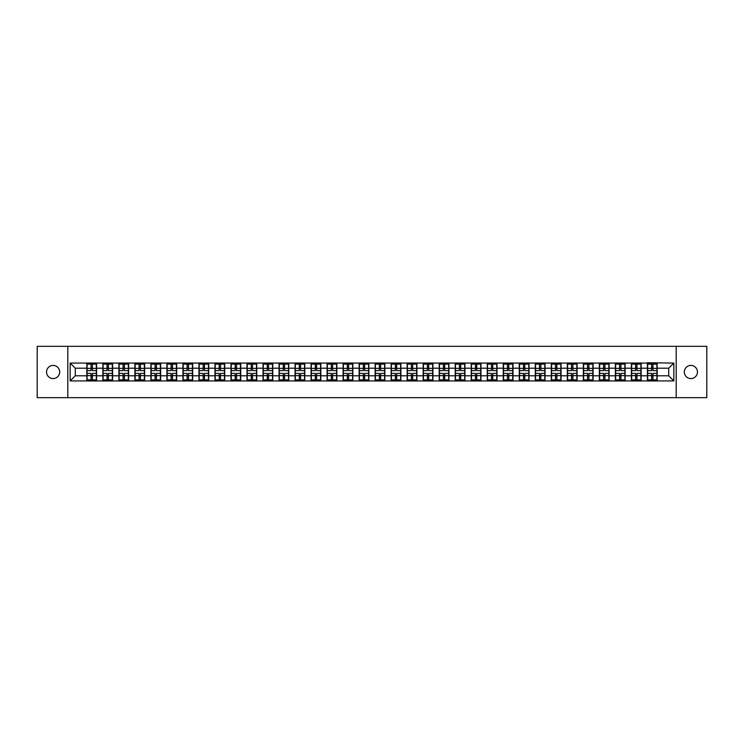 <?xml version="1.0" encoding="UTF-8"?>
<svg xmlns="http://www.w3.org/2000/svg" width="744" height="744" viewBox="0 0 744 744"><rect width="100%" height="100%" fill="white"/><g stroke="black" fill="none" stroke-linecap="round" stroke-linejoin="round"><path stroke-width="1.12" d="M690.888 378.575A6.575 6.575 0 0 1 684.313 372A6.575 6.575 0 0 1 690.888 365.425A6.575 6.575 0 0 1 697.454 372A6.575 6.575 0 0 1 690.888 378.575M53.112 378.575A6.575 6.575 0 0 1 46.547 372A6.575 6.575 0 0 1 53.112 365.425A6.575 6.575 0 0 1 59.687 372A6.575 6.575 0 0 1 53.112 378.575M676.203 397.668L706.8 397.668L706.8 346.332L676.203 346.332L676.203 397.668L67.797 397.668L67.797 346.332L37.2 346.332L37.2 397.668L67.797 397.668M676.203 346.332L67.797 346.332M668.707 375.794L668.707 368.206L657.157 368.206L657.157 375.794L668.707 375.794L673.841 380.928L673.841 363.072L647.41 362.756L647.41 368.206L641.142 368.206L641.142 375.794L647.41 375.794L647.41 368.206M673.841 380.928L70.159 380.928L70.159 363.072L86.843 363.072L86.843 368.206L75.293 368.206L75.293 375.794L86.843 375.794L86.843 368.206M647.41 363.072L86.843 363.072M647.41 375.794L647.41 380.928M641.142 375.794L641.142 380.928M641.142 363.072L641.142 368.206M625.127 375.794L631.386 375.794L631.386 368.206L625.127 368.206L625.127 380.928M631.386 375.794L631.386 380.928M631.386 363.072L631.386 368.206M625.127 363.072L625.127 368.206M609.113 375.794L615.372 375.794L615.372 368.206L609.113 368.206L609.113 380.928M615.372 375.794L615.372 380.928M615.372 363.072L615.372 368.206M609.113 363.072L609.113 368.206M593.098 375.794L599.357 375.794L599.357 368.206L593.098 368.206L593.098 380.928M599.357 375.794L599.357 380.928M599.357 363.072L599.357 368.206M593.098 363.072L593.098 368.206M577.084 375.794L583.343 375.794L583.343 368.206L577.084 368.206L577.084 380.928M583.343 375.794L583.343 380.928M583.343 363.072L583.343 368.206M577.084 363.072L577.084 368.206M561.06 375.794L567.328 375.794L567.328 368.206L561.06 368.206L561.06 380.928M567.328 375.794L567.328 380.928M567.328 363.072L567.328 368.206M561.06 363.072L561.06 368.206M545.045 375.794L551.313 375.794L551.313 368.206L545.045 368.206L545.045 380.928M551.313 375.794L551.313 380.928M551.313 363.072L551.313 368.206M545.045 363.072L545.045 368.206M529.031 375.794L535.289 375.794L535.289 368.206L529.031 368.206L529.031 380.928M535.289 375.794L535.289 380.928M535.289 363.072L535.289 368.206M529.031 363.072L529.031 368.206M513.016 375.794L519.275 375.794L519.275 368.206L513.016 368.206L513.016 380.928M519.275 375.794L519.275 380.928M519.275 363.072L519.275 368.206M513.016 363.072L513.016 368.206M497.001 375.794L503.26 375.794L503.26 368.206L497.001 368.206L497.001 380.928M503.26 375.794L503.26 380.928M503.26 363.072L503.26 368.206M497.001 363.072L497.001 368.206M480.977 375.794L487.246 375.794L487.246 368.206L480.977 368.206L480.977 380.928M487.246 375.794L487.246 380.928M487.246 363.072L487.246 368.206M480.977 363.072L480.977 368.206M464.963 375.794L471.231 375.794L471.231 368.206L464.963 368.206L464.963 380.928M471.231 375.794L471.231 380.928M471.231 363.072L471.231 368.206M464.963 363.072L464.963 368.206M448.948 375.794L455.216 375.794L455.216 368.206L448.948 368.206L448.948 380.928M455.216 375.794L455.216 380.928M455.216 363.072L455.216 368.206M448.948 363.072L448.948 368.206M432.934 375.794L439.192 375.794L439.192 368.206L432.934 368.206L432.934 380.928M439.192 375.794L439.192 380.928M439.192 363.072L439.192 368.206M432.934 363.072L432.934 368.206M416.919 375.794L423.178 375.794L423.178 368.206L416.919 368.206L416.919 380.928M423.178 375.794L423.178 380.928M423.178 363.072L423.178 368.206M416.919 363.072L416.919 368.206M400.904 375.794L407.163 375.794L407.163 368.206L400.904 368.206L400.904 380.928M407.163 375.794L407.163 380.928M407.163 363.072L407.163 368.206M400.904 363.072L400.904 368.206M384.881 375.794L391.149 375.794L391.149 368.206L384.881 368.206L384.881 380.928M391.149 375.794L391.149 380.928M391.149 363.072L391.149 368.206M384.881 363.072L384.881 368.206M368.866 375.794L375.134 375.794L375.134 368.206L368.866 368.206L368.866 380.928M375.134 375.794L375.134 380.928M375.134 363.072L375.134 368.206M368.866 363.072L368.866 368.206M352.851 375.794L359.12 375.794L359.12 368.206L352.851 368.206L352.851 380.928M359.12 375.794L359.12 380.928M359.12 363.072L359.12 368.206M352.851 363.072L352.851 368.206M336.837 375.794L343.096 375.794L343.096 368.206L336.837 368.206L336.837 380.928M343.096 375.794L343.096 380.928M343.096 363.072L343.096 368.206M336.837 363.072L336.837 368.206M320.822 375.794L327.081 375.794L327.081 368.206L320.822 368.206L320.822 380.928M327.081 375.794L327.081 380.928M327.081 363.072L327.081 368.206M320.822 363.072L320.822 368.206M304.808 375.794L311.066 375.794L311.066 368.206L304.808 368.206L304.808 380.928M311.066 375.794L311.066 380.928M311.066 363.072L311.066 368.206M304.808 363.072L304.808 368.206M288.784 375.794L295.052 375.794L295.052 368.206L288.784 368.206L288.784 380.928M295.052 375.794L295.052 380.928M295.052 363.072L295.052 368.206M288.784 363.072L288.784 368.206M272.769 375.794L279.037 375.794L279.037 368.206L272.769 368.206L272.769 380.928M279.037 375.794L279.037 380.928M279.037 363.072L279.037 368.206M272.769 363.072L272.769 368.206M256.754 375.794L263.023 375.794L263.023 368.206L256.754 368.206L256.754 380.928M263.023 375.794L263.023 380.928M263.023 363.072L263.023 368.206M256.754 363.072L256.754 368.206M240.74 375.794L246.999 375.794L246.999 368.206L240.74 368.206L240.74 380.928M246.999 375.794L246.999 380.928M246.999 363.072L246.999 368.206M240.74 363.072L240.74 368.206M224.725 375.794L230.984 375.794L230.984 368.206L224.725 368.206L224.725 380.928M230.984 375.794L230.984 380.928M230.984 363.072L230.984 368.206M224.725 363.072L224.725 368.206M208.711 375.794L214.97 375.794L214.97 368.206L208.711 368.206L208.711 380.928M214.97 375.794L214.97 380.928M214.97 363.072L214.97 368.206M208.711 363.072L208.711 368.206M192.687 375.794L198.955 375.794L198.955 368.206L192.687 368.206L192.687 380.928M198.955 375.794L198.955 380.928M198.955 363.072L198.955 368.206M192.687 363.072L192.687 368.206M176.672 375.794L182.94 375.794L182.94 368.206L176.672 368.206L176.672 380.928M182.94 375.794L182.94 380.928M182.94 363.072L182.94 368.206M176.672 363.072L176.672 368.206M160.657 375.794L166.916 375.794L166.916 368.206L160.657 368.206L160.657 380.928M166.916 375.794L166.916 380.928M166.916 363.072L166.916 368.206M160.657 363.072L160.657 368.206M144.643 375.794L150.902 375.794L150.902 368.206L144.643 368.206L144.643 380.928M150.902 375.794L150.902 380.928M150.902 363.072L150.902 368.206M144.643 363.072L144.643 368.206M128.628 375.794L134.887 375.794L134.887 368.206L128.628 368.206L128.628 380.928M134.887 375.794L134.887 380.928M134.887 363.072L134.887 368.206M128.628 363.072L128.628 368.206M112.614 375.794L118.873 375.794L118.873 368.206L112.614 368.206L112.614 380.928M118.873 375.794L118.873 380.928M118.873 363.072L118.873 368.206M112.614 363.072L112.614 368.206M96.59 375.794L102.858 375.794L102.858 368.206L96.59 368.206L96.59 380.928M102.858 375.794L102.858 380.928M102.858 363.072L102.858 368.206M96.59 363.072L96.59 368.206M86.843 375.794L86.843 380.928M75.293 375.794L70.159 380.928M70.159 363.072L75.293 368.206M657.157 375.794L657.157 380.928M657.157 363.072L657.157 368.206M673.841 363.072L668.707 368.206M87.095 368.364L91.047 368.364L91.047 363.016L87.095 363.016L87.095 373.386L91.047 373.386L91.047 375.636L92.386 375.627L92.386 373.386L96.339 373.386L96.339 363.016L92.386 363.016L92.386 364.142L96.339 364.142M91.047 366.876L92.386 366.876M92.386 364.3L91.047 364.3M87.095 370.614L91.047 370.614L91.047 368.364L92.386 368.373L92.386 370.614L96.339 370.614M87.095 364.142L91.047 364.142M91.047 379.7L92.386 379.7M91.047 377.124L92.386 377.124M87.095 380.984L91.047 380.984L91.047 379.858L87.095 379.858L87.095 380.984M87.095 373.386L87.095 375.636L91.047 375.636L91.047 379.858M87.095 375.636L87.095 379.858M96.339 373.386L96.339 380.984L92.386 380.984L92.386 379.858L96.339 379.858M96.339 375.636L92.386 375.636L92.386 379.858M96.339 368.364L92.386 368.364L92.386 364.142M103.109 368.364L107.062 368.364L107.062 363.016L103.109 363.016L103.109 373.386L107.062 373.386L107.062 375.636L108.401 375.627L108.401 373.386L112.353 373.386L112.353 363.016L108.401 363.016L108.401 364.142L112.353 364.142M107.062 366.876L108.401 366.876M108.401 364.3L107.062 364.3M103.109 370.614L107.062 370.614L107.062 368.364L108.401 368.373L108.401 370.614L112.353 370.614M103.109 364.142L107.062 364.142M107.062 379.7L108.401 379.7M107.062 377.124L108.401 377.124M103.109 380.984L107.062 380.984L107.062 379.858L103.109 379.858L103.109 380.984M103.109 373.386L103.109 375.636L107.062 375.636L107.062 379.858M103.109 375.636L103.109 379.858M112.353 373.386L112.353 380.984L108.401 380.984L108.401 379.858L112.353 379.858M112.353 375.636L108.401 375.636L108.401 379.858M112.353 368.364L108.401 368.364L108.401 364.142M119.133 368.364L123.085 368.364L123.085 363.016L119.133 363.016L119.133 373.386L123.085 373.386L123.085 375.636L124.415 375.627L124.415 373.386L128.368 373.386L128.368 363.016L124.415 363.016L124.415 364.142L128.368 364.142M123.085 366.876L124.415 366.876M124.415 364.3L123.085 364.3M119.133 370.614L123.085 370.614L123.085 368.364L124.415 368.373L124.415 370.614L128.368 370.614M119.133 364.142L123.085 364.142M123.085 379.7L124.415 379.7M123.085 377.124L124.415 377.124M119.133 380.984L123.085 380.984L123.085 379.858L119.133 379.858L119.133 380.984M119.133 373.386L119.133 375.636L123.085 375.636L123.085 379.858M119.133 375.636L119.133 379.858M128.368 373.386L128.368 380.984L124.415 380.984L124.415 379.858L128.368 379.858M128.368 375.636L124.415 375.636L124.415 379.858M128.368 368.364L124.415 368.364L124.415 364.142M135.148 368.364L139.1 368.364L139.1 363.016L135.148 363.016L135.148 373.386L139.1 373.386L139.1 375.636L140.43 375.627L140.43 373.386L144.383 373.386L144.383 363.016L140.43 363.016L140.43 364.142L144.383 364.142M139.1 366.876L140.43 366.876M140.43 364.3L139.1 364.3M135.148 370.614L139.1 370.614L139.1 368.364L140.43 368.373L140.43 370.614L144.383 370.614M135.148 364.142L139.1 364.142M139.1 379.7L140.43 379.7M139.1 377.124L140.43 377.124M135.148 380.984L139.1 380.984L139.1 379.858L135.148 379.858L135.148 380.984M135.148 373.386L135.148 375.636L139.1 375.636L139.1 379.858M135.148 375.636L135.148 379.858M144.383 373.386L144.383 380.984L140.43 380.984L140.43 379.858L144.383 379.858M144.383 375.636L140.43 375.636L140.43 379.858M144.383 368.364L140.43 368.364L140.43 364.142M151.162 368.364L155.115 368.364L155.115 363.016L151.162 363.016L151.162 373.386L155.115 373.386L155.115 375.636L156.445 375.627L156.445 373.386L160.397 373.386L160.397 363.016L156.445 363.016L156.445 364.142L160.397 364.142M155.115 366.876L156.445 366.876M156.445 364.3L155.115 364.3M151.162 370.614L155.115 370.614L155.115 368.364L156.445 368.373L156.445 370.614L160.397 370.614M151.162 364.142L155.115 364.142M155.115 379.7L156.445 379.7M155.115 377.124L156.445 377.124M151.162 380.984L155.115 380.984L155.115 379.858L151.162 379.858L151.162 380.984M151.162 373.386L151.162 375.636L155.115 375.636L155.115 379.858M151.162 375.636L151.162 379.858M160.397 373.386L160.397 380.984L156.445 380.984L156.445 379.858L160.397 379.858M160.397 375.636L156.445 375.636L156.445 379.858M160.397 368.364L156.445 368.364L156.445 364.142M167.177 368.364L171.129 368.364L171.129 363.016L167.177 363.016L167.177 373.386L171.129 373.386L171.129 375.636L172.469 375.627L172.469 373.386L176.421 373.386L176.421 363.016L172.469 363.016L172.469 364.142L176.421 364.142M171.129 366.876L172.469 366.876M172.469 364.3L171.129 364.3M167.177 370.614L171.129 370.614L171.129 368.364L172.469 368.373L172.469 370.614L176.421 370.614M167.177 364.142L171.129 364.142M171.129 379.7L172.469 379.7M171.129 377.124L172.469 377.124M167.177 380.984L171.129 380.984L171.129 379.858L167.177 379.858L167.177 380.984M167.177 373.386L167.177 375.636L171.129 375.636L171.129 379.858M167.177 375.636L167.177 379.858M176.421 373.386L176.421 380.984L172.469 380.984L172.469 379.858L176.421 379.858M176.421 375.636L172.469 375.636L172.469 379.858M176.421 368.364L172.469 368.364L172.469 364.142M183.191 368.364L187.144 368.364L187.144 363.016L183.191 363.016L183.191 373.386L187.144 373.386L187.144 375.636L188.483 375.627L188.483 373.386L192.436 373.386L192.436 363.016L188.483 363.016L188.483 364.142L192.436 364.142M187.144 366.876L188.483 366.876M188.483 364.3L187.144 364.3M183.191 370.614L187.144 370.614L187.144 368.364L188.483 368.373L188.483 370.614L192.436 370.614M183.191 364.142L187.144 364.142M187.144 379.7L188.483 379.7M187.144 377.124L188.483 377.124M183.191 380.984L187.144 380.984L187.144 379.858L183.191 379.858L183.191 380.984M183.191 373.386L183.191 375.636L187.144 375.636L187.144 379.858M183.191 375.636L183.191 379.858M192.436 373.386L192.436 380.984L188.483 380.984L188.483 379.858L192.436 379.858M192.436 375.636L188.483 375.636L188.483 379.858M192.436 368.364L188.483 368.364L188.483 364.142M199.206 368.364L203.159 368.364L203.159 363.016L199.206 363.016L199.206 373.386L203.159 373.386L203.159 375.636L204.498 375.627L204.498 373.386L208.45 373.386L208.45 363.016L204.498 363.016L204.498 364.142L208.45 364.142M203.159 366.876L204.498 366.876M204.498 364.3L203.159 364.3M199.206 370.614L203.159 370.614L203.159 368.364L204.498 368.373L204.498 370.614L208.45 370.614M199.206 364.142L203.159 364.142M203.159 379.7L204.498 379.7M203.159 377.124L204.498 377.124M199.206 380.984L203.159 380.984L203.159 379.858L199.206 379.858L199.206 380.984M199.206 373.386L199.206 375.636L203.159 375.636L203.159 379.858M199.206 375.636L199.206 379.858M208.45 373.386L208.45 380.984L204.498 380.984L204.498 379.858L208.45 379.858M208.45 375.636L204.498 375.636L204.498 379.858M208.45 368.364L204.498 368.364L204.498 364.142M215.23 368.364L219.182 368.364L219.182 363.016L215.23 363.016L215.23 373.386L219.182 373.386L219.182 375.636L220.512 375.627L220.512 373.386L224.465 373.386L224.465 363.016L220.512 363.016L220.512 364.142L224.465 364.142M219.182 366.876L220.512 366.876M220.512 364.3L219.182 364.3M215.23 370.614L219.182 370.614L219.182 368.364L220.512 368.373L220.512 370.614L224.465 370.614M215.23 364.142L219.182 364.142M219.182 379.7L220.512 379.7M219.182 377.124L220.512 377.124M215.23 380.984L219.182 380.984L219.182 379.858L215.23 379.858L215.23 380.984M215.23 373.386L215.23 375.636L219.182 375.636L219.182 379.858M215.23 375.636L215.23 379.858M224.465 373.386L224.465 380.984L220.512 380.984L220.512 379.858L224.465 379.858M224.465 375.636L220.512 375.636L220.512 379.858M224.465 368.364L220.512 368.364L220.512 364.142M231.245 368.364L235.197 368.364L235.197 363.016L231.245 363.016L231.245 373.386L235.197 373.386L235.197 375.636L236.527 375.627L236.527 373.386L240.479 373.386L240.479 363.016L236.527 363.016L236.527 364.142L240.479 364.142M235.197 366.876L236.527 366.876M236.527 364.3L235.197 364.3M231.245 370.614L235.197 370.614L235.197 368.364L236.527 368.373L236.527 370.614L240.479 370.614M231.245 364.142L235.197 364.142M235.197 379.7L236.527 379.7M235.197 377.124L236.527 377.124M231.245 380.984L235.197 380.984L235.197 379.858L231.245 379.858L231.245 380.984M231.245 373.386L231.245 375.636L235.197 375.636L235.197 379.858M231.245 375.636L231.245 379.858M240.479 373.386L240.479 380.984L236.527 380.984L236.527 379.858L240.479 379.858M240.479 375.636L236.527 375.636L236.527 379.858M240.479 368.364L236.527 368.364L236.527 364.142M247.259 368.364L251.212 368.364L251.212 363.016L247.259 363.016L247.259 373.386L251.212 373.386L251.212 375.636L252.542 375.627L252.542 373.386L256.494 373.386L256.494 363.016L252.542 363.016L252.542 364.142L256.494 364.142M251.212 366.876L252.542 366.876M252.542 364.3L251.212 364.3M247.259 370.614L251.212 370.614L251.212 368.364L252.542 368.373L252.542 370.614L256.494 370.614M247.259 364.142L251.212 364.142M251.212 379.7L252.542 379.7M251.212 377.124L252.542 377.124M247.259 380.984L251.212 380.984L251.212 379.858L247.259 379.858L247.259 380.984M247.259 373.386L247.259 375.636L251.212 375.636L251.212 379.858M247.259 375.636L247.259 379.858M256.494 373.386L256.494 380.984L252.542 380.984L252.542 379.858L256.494 379.858M256.494 375.636L252.542 375.636L252.542 379.858M256.494 368.364L252.542 368.364L252.542 364.142M263.274 368.364L267.226 368.364L267.226 363.016L263.274 363.016L263.274 373.386L267.226 373.386L267.226 375.636L268.565 375.627L268.565 373.386L272.518 373.386L272.518 363.016L268.565 363.016L268.565 364.142L272.518 364.142M267.226 366.876L268.565 366.876M268.565 364.3L267.226 364.3M263.274 370.614L267.226 370.614L267.226 368.364L268.565 368.373L268.565 370.614L272.518 370.614M263.274 364.142L267.226 364.142M267.226 379.7L268.565 379.7M267.226 377.124L268.565 377.124M263.274 380.984L267.226 380.984L267.226 379.858L263.274 379.858L263.274 380.984M263.274 373.386L263.274 375.636L267.226 375.636L267.226 379.858M263.274 375.636L263.274 379.858M272.518 373.386L272.518 380.984L268.565 380.984L268.565 379.858L272.518 379.858M272.518 375.636L268.565 375.636L268.565 379.858M272.518 368.364L268.565 368.364L268.565 364.142M279.288 368.364L283.241 368.364L283.241 363.016L279.288 363.016L279.288 373.386L283.241 373.386L283.241 375.636L284.58 375.627L284.58 373.386L288.533 373.386L288.533 363.016L284.58 363.016L284.58 364.142L288.533 364.142M283.241 366.876L284.58 366.876M284.58 364.3L283.241 364.3M279.288 370.614L283.241 370.614L283.241 368.364L284.58 368.373L284.58 370.614L288.533 370.614M279.288 364.142L283.241 364.142M283.241 379.7L284.58 379.7M283.241 377.124L284.58 377.124M279.288 380.984L283.241 380.984L283.241 379.858L279.288 379.858L279.288 380.984M279.288 373.386L279.288 375.636L283.241 375.636L283.241 379.858M279.288 375.636L279.288 379.858M288.533 373.386L288.533 380.984L284.58 380.984L284.58 379.858L288.533 379.858M288.533 375.636L284.58 375.636L284.58 379.858M288.533 368.364L284.58 368.364L284.58 364.142M295.303 368.364L299.255 368.364L299.255 363.016L295.303 363.016L295.303 373.386L299.255 373.386L299.255 375.636L300.595 375.627L300.595 373.386L304.547 373.386L304.547 363.016L300.595 363.016L300.595 364.142L304.547 364.142M299.255 366.876L300.595 366.876M300.595 364.3L299.255 364.3M295.303 370.614L299.255 370.614L299.255 368.364L300.595 368.373L300.595 370.614L304.547 370.614M295.303 364.142L299.255 364.142M299.255 379.7L300.595 379.7M299.255 377.124L300.595 377.124M295.303 380.984L299.255 380.984L299.255 379.858L295.303 379.858L295.303 380.984M295.303 373.386L295.303 375.636L299.255 375.636L299.255 379.858M295.303 375.636L295.303 379.858M304.547 373.386L304.547 380.984L300.595 380.984L300.595 379.858L304.547 379.858M304.547 375.636L300.595 375.636L300.595 379.858M304.547 368.364L300.595 368.364L300.595 364.142M311.327 368.364L315.279 368.364L315.279 363.016L311.327 363.016L311.327 373.386L315.279 373.386L315.279 375.636L316.609 375.627L316.609 373.386L320.562 373.386L320.562 363.016L316.609 363.016L316.609 364.142L320.562 364.142M315.279 366.876L316.609 366.876M316.609 364.3L315.279 364.3M311.327 370.614L315.279 370.614L315.279 368.364L316.609 368.373L316.609 370.614L320.562 370.614M311.327 364.142L315.279 364.142M315.279 379.7L316.609 379.7M315.279 377.124L316.609 377.124M311.327 380.984L315.279 380.984L315.279 379.858L311.327 379.858L311.327 380.984M311.327 373.386L311.327 375.636L315.279 375.636L315.279 379.858M311.327 375.636L311.327 379.858M320.562 373.386L320.562 380.984L316.609 380.984L316.609 379.858L320.562 379.858M320.562 375.636L316.609 375.636L316.609 379.858M320.562 368.364L316.609 368.364L316.609 364.142M327.341 368.364L331.294 368.364L331.294 363.016L327.341 363.016L327.341 373.386L331.294 373.386L331.294 375.636L332.624 375.627L332.624 373.386L336.576 373.386L336.576 363.016L332.624 363.016L332.624 364.142L336.576 364.142M331.294 366.876L332.624 366.876M332.624 364.3L331.294 364.3M327.341 370.614L331.294 370.614L331.294 368.364L332.624 368.373L332.624 370.614L336.576 370.614M327.341 364.142L331.294 364.142M331.294 379.7L332.624 379.7M331.294 377.124L332.624 377.124M327.341 380.984L331.294 380.984L331.294 379.858L327.341 379.858L327.341 380.984M327.341 373.386L327.341 375.636L331.294 375.636L331.294 379.858M327.341 375.636L327.341 379.858M336.576 373.386L336.576 380.984L332.624 380.984L332.624 379.858L336.576 379.858M336.576 375.636L332.624 375.636L332.624 379.858M336.576 368.364L332.624 368.364L332.624 364.142M343.356 368.364L347.308 368.364L347.308 363.016L343.356 363.016L343.356 373.386L347.308 373.386L347.308 375.636L348.648 375.627L348.648 373.386L352.6 373.386L352.6 363.016L348.648 363.016L348.648 364.142L352.6 364.142M347.308 366.876L348.648 366.876M348.648 364.3L347.308 364.3M343.356 370.614L347.308 370.614L347.308 368.364L348.648 368.373L348.648 370.614L352.6 370.614M343.356 364.142L347.308 364.142M347.308 379.7L348.648 379.7M347.308 377.124L348.648 377.124M343.356 380.984L347.308 380.984L347.308 379.858L343.356 379.858L343.356 380.984M343.356 373.386L343.356 375.636L347.308 375.636L347.308 379.858M343.356 375.636L343.356 379.858M352.6 373.386L352.6 380.984L348.648 380.984L348.648 379.858L352.6 379.858M352.6 375.636L348.648 375.636L348.648 379.858M352.6 368.364L348.648 368.364L348.648 364.142M359.371 368.364L363.323 368.364L363.323 363.016L359.371 363.016L359.371 373.386L363.323 373.386L363.323 375.636L364.662 375.627L364.662 373.386L368.615 373.386L368.615 363.016L364.662 363.016L364.662 364.142L368.615 364.142M363.323 366.876L364.662 366.876M364.662 364.3L363.323 364.3M359.371 370.614L363.323 370.614L363.323 368.364L364.662 368.373L364.662 370.614L368.615 370.614M359.371 364.142L363.323 364.142M363.323 379.7L364.662 379.7M363.323 377.124L364.662 377.124M359.371 380.984L363.323 380.984L363.323 379.858L359.371 379.858L359.371 380.984M359.371 373.386L359.371 375.636L363.323 375.636L363.323 379.858M359.371 375.636L359.371 379.858M368.615 373.386L368.615 380.984L364.662 380.984L364.662 379.858L368.615 379.858M368.615 375.636L364.662 375.636L364.662 379.858M368.615 368.364L364.662 368.364L364.662 364.142M375.385 368.364L379.338 368.364L379.338 363.016L375.385 363.016L375.385 373.386L379.338 373.386L379.338 375.636L380.677 375.627L380.677 373.386L384.629 373.386L384.629 363.016L380.677 363.016L380.677 364.142L384.629 364.142M379.338 366.876L380.677 366.876M380.677 364.3L379.338 364.3M375.385 370.614L379.338 370.614L379.338 368.364L380.677 368.373L380.677 370.614L384.629 370.614M375.385 364.142L379.338 364.142M379.338 379.7L380.677 379.7M379.338 377.124L380.677 377.124M375.385 380.984L379.338 380.984L379.338 379.858L375.385 379.858L375.385 380.984M375.385 373.386L375.385 375.636L379.338 375.636L379.338 379.858M375.385 375.636L375.385 379.858M384.629 373.386L384.629 380.984L380.677 380.984L380.677 379.858L384.629 379.858M384.629 375.636L380.677 375.636L380.677 379.858M384.629 368.364L380.677 368.364L380.677 364.142M391.4 368.364L395.352 368.364L395.352 363.016L391.4 363.016L391.4 373.386L395.352 373.386L395.352 375.636L396.692 375.627L396.692 373.386L400.644 373.386L400.644 363.016L396.692 363.016L396.692 364.142L400.644 364.142M395.352 366.876L396.692 366.876M396.692 364.3L395.352 364.3M391.4 370.614L395.352 370.614L395.352 368.364L396.692 368.373L396.692 370.614L400.644 370.614M391.4 364.142L395.352 364.142M395.352 379.7L396.692 379.7M395.352 377.124L396.692 377.124M391.4 380.984L395.352 380.984L395.352 379.858L391.4 379.858L391.4 380.984M391.4 373.386L391.4 375.636L395.352 375.636L395.352 379.858M391.4 375.636L391.4 379.858M400.644 373.386L400.644 380.984L396.692 380.984L396.692 379.858L400.644 379.858M400.644 375.636L396.692 375.636L396.692 379.858M400.644 368.364L396.692 368.364L396.692 364.142M407.424 368.364L411.376 368.364L411.376 363.016L407.424 363.016L407.424 373.386L411.376 373.386L411.376 375.636L412.706 375.627L412.706 373.386L416.659 373.386L416.659 363.016L412.706 363.016L412.706 364.142L416.659 364.142M411.376 366.876L412.706 366.876M412.706 364.3L411.376 364.3M407.424 370.614L411.376 370.614L411.376 368.364L412.706 368.373L412.706 370.614L416.659 370.614M407.424 364.142L411.376 364.142M411.376 379.7L412.706 379.7M411.376 377.124L412.706 377.124M407.424 380.984L411.376 380.984L411.376 379.858L407.424 379.858L407.424 380.984M407.424 373.386L407.424 375.636L411.376 375.636L411.376 379.858M407.424 375.636L407.424 379.858M416.659 373.386L416.659 380.984L412.706 380.984L412.706 379.858L416.659 379.858M416.659 375.636L412.706 375.636L412.706 379.858M416.659 368.364L412.706 368.364L412.706 364.142M423.438 368.364L427.391 368.364L427.391 363.016L423.438 363.016L423.438 373.386L427.391 373.386L427.391 375.636L428.721 375.627L428.721 373.386L432.673 373.386L432.673 363.016L428.721 363.016L428.721 364.142L432.673 364.142M427.391 366.876L428.721 366.876M428.721 364.3L427.391 364.3M423.438 370.614L427.391 370.614L427.391 368.364L428.721 368.373L428.721 370.614L432.673 370.614M423.438 364.142L427.391 364.142M427.391 379.7L428.721 379.7M427.391 377.124L428.721 377.124M423.438 380.984L427.391 380.984L427.391 379.858L423.438 379.858L423.438 380.984M423.438 373.386L423.438 375.636L427.391 375.636L427.391 379.858M423.438 375.636L423.438 379.858M432.673 373.386L432.673 380.984L428.721 380.984L428.721 379.858L432.673 379.858M432.673 375.636L428.721 375.636L428.721 379.858M432.673 368.364L428.721 368.364L428.721 364.142M439.453 368.364L443.405 368.364L443.405 363.016L439.453 363.016L439.453 373.386L443.405 373.386L443.405 375.636L444.745 375.627L444.745 373.386L448.697 373.386L448.697 363.016L444.745 363.016L444.745 364.142L448.697 364.142M443.405 366.876L444.745 366.876M444.745 364.3L443.405 364.3M439.453 370.614L443.405 370.614L443.405 368.364L444.745 368.373L444.745 370.614L448.697 370.614M439.453 364.142L443.405 364.142M443.405 379.7L444.745 379.7M443.405 377.124L444.745 377.124M439.453 380.984L443.405 380.984L443.405 379.858L439.453 379.858L439.453 380.984M439.453 373.386L439.453 375.636L443.405 375.636L443.405 379.858M439.453 375.636L439.453 379.858M448.697 373.386L448.697 380.984L444.745 380.984L444.745 379.858L448.697 379.858M448.697 375.636L444.745 375.636L444.745 379.858M448.697 368.364L444.745 368.364L444.745 364.142M455.468 368.364L459.42 368.364L459.42 363.016L455.468 363.016L455.468 373.386L459.42 373.386L459.42 375.636L460.759 375.627L460.759 373.386L464.712 373.386L464.712 363.016L460.759 363.016L460.759 364.142L464.712 364.142M459.42 366.876L460.759 366.876M460.759 364.3L459.42 364.3M455.468 370.614L459.42 370.614L459.42 368.364L460.759 368.373L460.759 370.614L464.712 370.614M455.468 364.142L459.42 364.142M459.42 379.7L460.759 379.7M459.42 377.124L460.759 377.124M455.468 380.984L459.42 380.984L459.42 379.858L455.468 379.858L455.468 380.984M455.468 373.386L455.468 375.636L459.42 375.636L459.42 379.858M455.468 375.636L455.468 379.858M464.712 373.386L464.712 380.984L460.759 380.984L460.759 379.858L464.712 379.858M464.712 375.636L460.759 375.636L460.759 379.858M464.712 368.364L460.759 368.364L460.759 364.142M471.482 368.364L475.435 368.364L475.435 363.016L471.482 363.016L471.482 373.386L475.435 373.386L475.435 375.636L476.774 375.627L476.774 373.386L480.726 373.386L480.726 363.016L476.774 363.016L476.774 364.142L480.726 364.142M475.435 366.876L476.774 366.876M476.774 364.3L475.435 364.3M471.482 370.614L475.435 370.614L475.435 368.364L476.774 368.373L476.774 370.614L480.726 370.614M471.482 364.142L475.435 364.142M475.435 379.7L476.774 379.7M475.435 377.124L476.774 377.124M471.482 380.984L475.435 380.984L475.435 379.858L471.482 379.858L471.482 380.984M471.482 373.386L471.482 375.636L475.435 375.636L475.435 379.858M471.482 375.636L471.482 379.858M480.726 373.386L480.726 380.984L476.774 380.984L476.774 379.858L480.726 379.858M480.726 375.636L476.774 375.636L476.774 379.858M480.726 368.364L476.774 368.364L476.774 364.142M487.506 368.364L491.459 368.364L491.459 363.016L487.506 363.016L487.506 373.386L491.459 373.386L491.459 375.636L492.788 375.627L492.788 373.386L496.741 373.386L496.741 363.016L492.788 363.016L492.788 364.142L496.741 364.142M491.459 366.876L492.788 366.876M492.788 364.3L491.459 364.3M487.506 370.614L491.459 370.614L491.459 368.364L492.788 368.373L492.788 370.614L496.741 370.614M487.506 364.142L491.459 364.142M491.459 379.7L492.788 379.7M491.459 377.124L492.788 377.124M487.506 380.984L491.459 380.984L491.459 379.858L487.506 379.858L487.506 380.984M487.506 373.386L487.506 375.636L491.459 375.636L491.459 379.858M487.506 375.636L487.506 379.858M496.741 373.386L496.741 380.984L492.788 380.984L492.788 379.858L496.741 379.858M496.741 375.636L492.788 375.636L492.788 379.858M496.741 368.364L492.788 368.364L492.788 364.142M503.521 368.364L507.473 368.364L507.473 363.016L503.521 363.016L503.521 373.386L507.473 373.386L507.473 375.636L508.803 375.627L508.803 373.386L512.756 373.386L512.756 363.016L508.803 363.016L508.803 364.142L512.756 364.142M507.473 366.876L508.803 366.876M508.803 364.3L507.473 364.3M503.521 370.614L507.473 370.614L507.473 368.364L508.803 368.373L508.803 370.614L512.756 370.614M503.521 364.142L507.473 364.142M507.473 379.7L508.803 379.7M507.473 377.124L508.803 377.124M503.521 380.984L507.473 380.984L507.473 379.858L503.521 379.858L503.521 380.984M503.521 373.386L503.521 375.636L507.473 375.636L507.473 379.858M503.521 375.636L503.521 379.858M512.756 373.386L512.756 380.984L508.803 380.984L508.803 379.858L512.756 379.858M512.756 375.636L508.803 375.636L508.803 379.858M512.756 368.364L508.803 368.364L508.803 364.142M519.535 368.364L523.488 368.364L523.488 363.016L519.535 363.016L519.535 373.386L523.488 373.386L523.488 375.636L524.818 375.627L524.818 373.386L528.77 373.386L528.77 363.016L524.818 363.016L524.818 364.142L528.77 364.142M523.488 366.876L524.818 366.876M524.818 364.3L523.488 364.3M519.535 370.614L523.488 370.614L523.488 368.364L524.818 368.373L524.818 370.614L528.77 370.614M519.535 364.142L523.488 364.142M523.488 379.7L524.818 379.7M523.488 377.124L524.818 377.124M519.535 380.984L523.488 380.984L523.488 379.858L519.535 379.858L519.535 380.984M519.535 373.386L519.535 375.636L523.488 375.636L523.488 379.858M519.535 375.636L519.535 379.858M528.77 373.386L528.77 380.984L524.818 380.984L524.818 379.858L528.77 379.858M528.77 375.636L524.818 375.636L524.818 379.858M528.77 368.364L524.818 368.364L524.818 364.142M535.55 368.364L539.502 368.364L539.502 363.016L535.55 363.016L535.55 373.386L539.502 373.386L539.502 375.636L540.841 375.627L540.841 373.386L544.794 373.386L544.794 363.016L540.841 363.016L540.841 364.142L544.794 364.142M539.502 366.876L540.841 366.876M540.841 364.3L539.502 364.3M535.55 370.614L539.502 370.614L539.502 368.364L540.841 368.373L540.841 370.614L544.794 370.614M535.55 364.142L539.502 364.142M539.502 379.7L540.841 379.7M539.502 377.124L540.841 377.124M535.55 380.984L539.502 380.984L539.502 379.858L535.55 379.858L535.55 380.984M535.55 373.386L535.55 375.636L539.502 375.636L539.502 379.858M535.55 375.636L535.55 379.858M544.794 373.386L544.794 380.984L540.841 380.984L540.841 379.858L544.794 379.858M544.794 375.636L540.841 375.636L540.841 379.858M544.794 368.364L540.841 368.364L540.841 364.142M551.564 368.364L555.517 368.364L555.517 363.016L551.564 363.016L551.564 373.386L555.517 373.386L555.517 375.636L556.856 375.627L556.856 373.386L560.809 373.386L560.809 363.016L556.856 363.016L556.856 364.142L560.809 364.142M555.517 366.876L556.856 366.876M556.856 364.3L555.517 364.3M551.564 370.614L555.517 370.614L555.517 368.364L556.856 368.373L556.856 370.614L560.809 370.614M551.564 364.142L555.517 364.142M555.517 379.7L556.856 379.7M555.517 377.124L556.856 377.124M551.564 380.984L555.517 380.984L555.517 379.858L551.564 379.858L551.564 380.984M551.564 373.386L551.564 375.636L555.517 375.636L555.517 379.858M551.564 375.636L551.564 379.858M560.809 373.386L560.809 380.984L556.856 380.984L556.856 379.858L560.809 379.858M560.809 375.636L556.856 375.636L556.856 379.858M560.809 368.364L556.856 368.364L556.856 364.142M567.579 368.364L571.531 368.364L571.531 363.016L567.579 363.016L567.579 373.386L571.531 373.386L571.531 375.636L572.871 375.627L572.871 373.386L576.823 373.386L576.823 363.016L572.871 363.016L572.871 364.142L576.823 364.142M571.531 366.876L572.871 366.876M572.871 364.3L571.531 364.3M567.579 370.614L571.531 370.614L571.531 368.364L572.871 368.373L572.871 370.614L576.823 370.614M567.579 364.142L571.531 364.142M571.531 379.7L572.871 379.7M571.531 377.124L572.871 377.124M567.579 380.984L571.531 380.984L571.531 379.858L567.579 379.858L567.579 380.984M567.579 373.386L567.579 375.636L571.531 375.636L571.531 379.858M567.579 375.636L567.579 379.858M576.823 373.386L576.823 380.984L572.871 380.984L572.871 379.858L576.823 379.858M576.823 375.636L572.871 375.636L572.871 379.858M576.823 368.364L572.871 368.364L572.871 364.142M583.603 368.364L587.555 368.364L587.555 363.016L583.603 363.016L583.603 373.386L587.555 373.386L587.555 375.636L588.885 375.627L588.885 373.386L592.838 373.386L592.838 363.016L588.885 363.016L588.885 364.142L592.838 364.142M587.555 366.876L588.885 366.876M588.885 364.3L587.555 364.3M583.603 370.614L587.555 370.614L587.555 368.364L588.885 368.373L588.885 370.614L592.838 370.614M583.603 364.142L587.555 364.142M587.555 379.7L588.885 379.7M587.555 377.124L588.885 377.124M583.603 380.984L587.555 380.984L587.555 379.858L583.603 379.858L583.603 380.984M583.603 373.386L583.603 375.636L587.555 375.636L587.555 379.858M583.603 375.636L583.603 379.858M592.838 373.386L592.838 380.984L588.885 380.984L588.885 379.858L592.838 379.858M592.838 375.636L588.885 375.636L588.885 379.858M592.838 368.364L588.885 368.364L588.885 364.142M599.618 368.364L603.57 368.364L603.57 363.016L599.618 363.016L599.618 373.386L603.57 373.386L603.57 375.636L604.9 375.627L604.9 373.386L608.852 373.386L608.852 363.016L604.9 363.016L604.9 364.142L608.852 364.142M603.57 366.876L604.9 366.876M604.9 364.3L603.57 364.3M599.618 370.614L603.57 370.614L603.57 368.364L604.9 368.373L604.9 370.614L608.852 370.614M599.618 364.142L603.57 364.142M603.57 379.7L604.9 379.7M603.57 377.124L604.9 377.124M599.618 380.984L603.57 380.984L603.57 379.858L599.618 379.858L599.618 380.984M599.618 373.386L599.618 375.636L603.57 375.636L603.57 379.858M599.618 375.636L599.618 379.858M608.852 373.386L608.852 380.984L604.9 380.984L604.9 379.858L608.852 379.858M608.852 375.636L604.9 375.636L604.9 379.858M608.852 368.364L604.9 368.364L604.9 364.142M615.632 368.364L619.585 368.364L619.585 363.016L615.632 363.016L615.632 373.386L619.585 373.386L619.585 375.636L620.914 375.627L620.914 373.386L624.867 373.386L624.867 363.016L620.914 363.016L620.914 364.142L624.867 364.142M619.585 366.876L620.914 366.876M620.914 364.3L619.585 364.3M615.632 370.614L619.585 370.614L619.585 368.364L620.914 368.373L620.914 370.614L624.867 370.614M615.632 364.142L619.585 364.142M619.585 379.7L620.914 379.7M619.585 377.124L620.914 377.124M615.632 380.984L619.585 380.984L619.585 379.858L615.632 379.858L615.632 380.984M615.632 373.386L615.632 375.636L619.585 375.636L619.585 379.858M615.632 375.636L615.632 379.858M624.867 373.386L624.867 380.984L620.914 380.984L620.914 379.858L624.867 379.858M624.867 375.636L620.914 375.636L620.914 379.858M624.867 368.364L620.914 368.364L620.914 364.142M631.647 368.364L635.599 368.364L635.599 363.016L631.647 363.016L631.647 373.386L635.599 373.386L635.599 375.636L636.938 375.627L636.938 373.386L640.891 373.386L640.891 363.016L636.938 363.016L636.938 364.142L640.891 364.142M635.599 366.876L636.938 366.876M636.938 364.3L635.599 364.3M631.647 370.614L635.599 370.614L635.599 368.364L636.938 368.373L636.938 370.614L640.891 370.614M631.647 364.142L635.599 364.142M635.599 379.7L636.938 379.7M635.599 377.124L636.938 377.124M631.647 380.984L635.599 380.984L635.599 379.858L631.647 379.858L631.647 380.984M631.647 373.386L631.647 375.636L635.599 375.636L635.599 379.858M631.647 375.636L631.647 379.858M640.891 373.386L640.891 380.984L636.938 380.984L636.938 379.858L640.891 379.858M640.891 375.636L636.938 375.636L636.938 379.858M640.891 368.364L636.938 368.364L636.938 364.142M647.661 368.364L651.614 368.364L651.614 363.016L647.661 363.016L647.661 373.386L651.614 373.386L651.614 375.636L652.953 375.627L652.953 373.386L656.906 373.386L656.906 363.016L652.953 363.016L652.953 364.142L656.906 364.142M651.614 366.876L652.953 366.876M652.953 364.3L651.614 364.3M647.661 370.614L651.614 370.614L651.614 368.364L652.953 368.373L652.953 370.614L656.906 370.614M647.661 364.142L651.614 364.142M651.614 379.7L652.953 379.7M651.614 377.124L652.953 377.124M647.661 380.984L651.614 380.984L651.614 379.858L647.661 379.858L647.661 380.984M647.661 373.386L647.661 375.636L651.614 375.636L651.614 379.858M647.661 375.636L647.661 379.858M656.906 373.386L656.906 380.984L652.953 380.984L652.953 379.858L656.906 379.858M656.906 375.636L652.953 375.636L652.953 379.858M656.906 368.364L652.953 368.364L652.953 364.142"/></g></svg>
